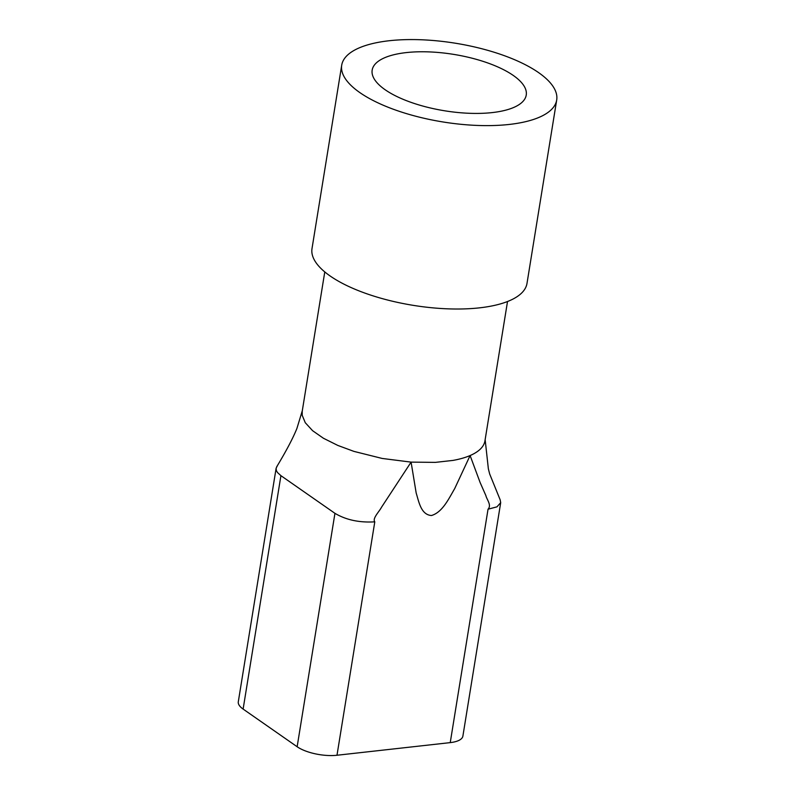 <?xml version="1.0" encoding="UTF-8"?>
<svg xmlns="http://www.w3.org/2000/svg" width="795" height="795" viewBox="0 0 795 795"><rect width="100%" height="100%" fill="white"/><g stroke="black" fill="none" stroke-linecap="round" stroke-linejoin="round"><path stroke-width="1.19" d="M385.138 89.746A78.039 28.56 -170.8 0 1 372.169 70.119A78.039 28.56 -170.8 0 1 428.922 51.894A78.039 28.56 -170.8 0 1 513.282 75.446A78.039 28.56 -170.8 0 1 526.24 95.072A78.039 28.56 -170.8 0 1 469.497 113.297A78.039 28.56 -170.8 0 1 385.138 89.746M538.613 72.623A108.895 39.859 -170.8 0 1 556.699 100.001A108.895 39.859 -170.8 0 1 477.517 125.441A108.895 39.859 -170.8 0 1 359.807 92.568A108.895 39.859 -170.8 0 1 341.711 65.19A108.895 39.859 -170.8 0 1 420.903 39.75A108.895 39.859 -170.8 0 1 538.613 72.623M556.699 100.001L526.996 283.408A108.895 39.859 -170.8 0 1 447.814 308.838A108.895 39.859 -170.8 0 1 330.104 275.964A108.895 39.859 -170.8 0 1 312.008 248.587L341.711 65.19M485.149 439.635L488.359 468.802L489.67 473.979L500.154 499.807L500.691 502.688L462.889 736.1A29.037 10.633 -170.8 0 1 450.238 742.619L336.991 755.25A29.037 10.633 -170.8 0 1 297.141 746.744L243.121 709.08A29.037 10.633 -170.8 0 1 238.301 701.776L276.143 468.136L276.282 470.372L277.425 472.469L280.923 475.668L334.943 513.332C346.083 519.95 359.37 522.782 374.793 521.838C372.179 518.489 379.285 511.592 381.501 507.27L411.095 462.124L382.176 458.447L353.934 451.391L337.865 445.448L323.426 438.254L312.604 430.701L305.27 422.711L302.209 415.318L302.219 411.253L324.777 271.92M500.691 502.688L496.935 506.852L488.041 509.207C491.857 505.133 486.759 499.618 485.894 495.633L480.15 482.595L470.103 455.545L454.68 488.637C448.827 498.574 442.517 512.308 431.456 515.518C421.022 514.792 418.965 502.003 416.183 493.039L411.095 462.124L435.431 462.372L452.981 460.414A92.558 33.877 9.2 0 0 470.103 455.545A92.558 33.877 9.2 0 0 484.95 440.847L507.518 301.514M276.143 468.136L277.177 466.168M374.793 521.838L336.991 755.25M334.943 513.332L297.141 746.744M488.041 509.207L450.238 742.619M280.923 475.668L243.121 709.08M276.65 466.884C286.24 450.994 292.997 438.174 296.923 428.425L302.358 410.518"/></g></svg>
